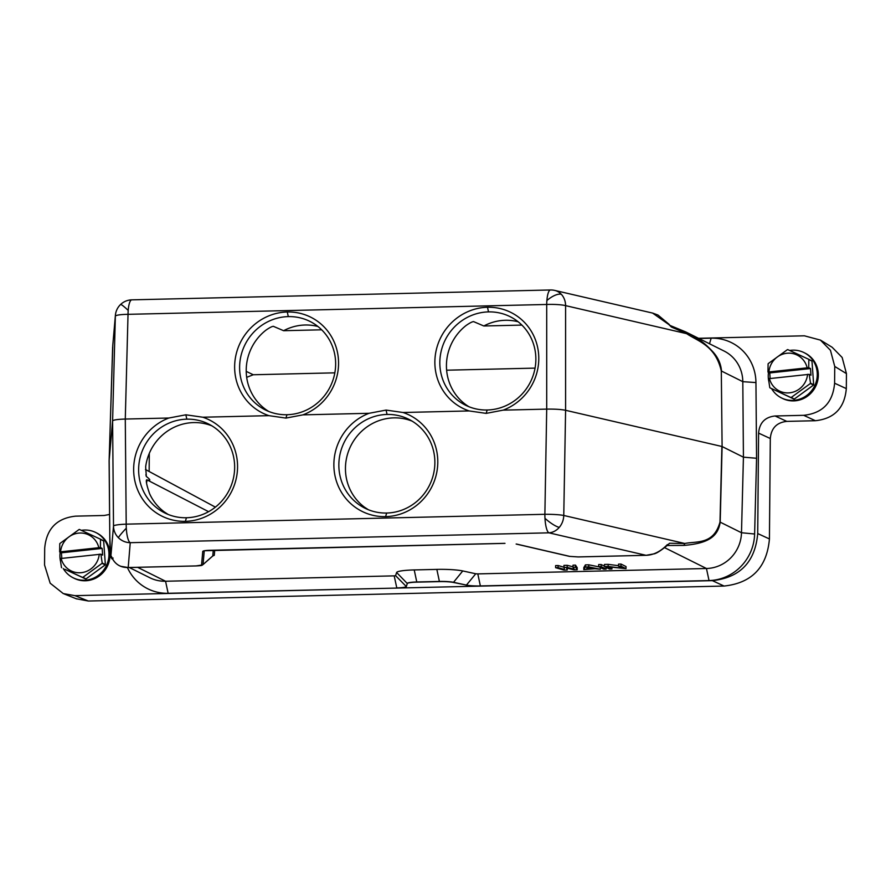 <?xml version="1.0" encoding="UTF-8"?>
<svg xmlns="http://www.w3.org/2000/svg" width="891" height="891" viewBox="0 0 891 891"><rect width="100%" height="100%" fill="white"/><g stroke="black" fill="none" stroke-linecap="round" stroke-linejoin="round"><path stroke-width="1.34" d="M210.721 550.282L210.588 550.282C205.598 550.404 202.981 550.805 202.747 551.462L201.555 565.083L196.053 565.919L128.07 567.522C120.508 567.634 115.139 564.337 111.965 557.655L112.054 557.889M111.965 557.655L111.743 557.075M109.17 460.992L109.782 536.449C110.128 559.214 110.506 554.837 110.807 557.009L111.999 558.891L113.124 558.056M721.309 371.001L722.1 446.547L721.309 371.001C715.406 345.463 698.41 341.554 686.627 333.657L565.596 305.635L565.596 410.294C561.118 409.381 554.815 408.991 546.706 409.114L546.706 304.466A16.873 2.45 0 0 1 565.596 305.635A16.873 14.579 -77 0 0 561.297 294.264A16.873 7.351 -43.1 0 0 546.874 300.568A16.873 4.177 88.7 0 0 546.706 304.466L128.026 314.334A16.873 4.177 -91.3 0 1 128.204 310.424A16.873 1.604 -133.7 0 0 120.552 304.522A16.873 16.873 0 0 0 115.407 315.236A16.873 16.74 5 0 0 115.351 316.249A16.873 2.339 1.5 0 1 128.026 314.334L125.286 419.048C117.423 419.305 113.19 419.939 112.6 420.964L115.351 316.249L112.778 345.262L109.114 460.914L112.6 420.964L113.513 526.08A16.873 16.74 5 0 0 130.242 542.686A16.873 4.177 -91.3 0 1 126.299 528.196A16.873 4.177 -91.3 0 1 126.199 524.153A16.873 1.893 179.5 0 0 113.513 526.08L110.807 557.009L111.486 556.418M112.667 559.236L110.629 556.842L109.782 536.438L109.114 460.925L112.645 347.078M109.582 514.441L104.225 515.477L75.612 516.145C56.723 518.183 46.41 528.886 44.695 548.255L44.55 565.005L50.163 583.193L63.272 593.584L74.922 595.656L712.366 580.642C740.076 577.658 755.189 561.965 757.718 533.553L758.586 433.115C759.511 422.78 765.001 417.077 775.081 415.986L803.693 415.317C822.582 413.279 832.885 402.576 834.6 383.208L834.744 366.457L830.457 350.308L820.433 340.106L804.384 335.807L698.522 338.302M698.845 338.457L711.152 338.168A46.655 44.828 116.5 0 1 755.947 382.573L756.57 458.264L754.621 534.01A46.655 44.828 116.5 0 1 709.036 580.553L480.405 585.944A12.652 1.593 0.5 0 1 466.427 585.097L453.408 582.447A12.652 1.593 -179.5 0 0 439.43 581.611L416.81 582.146A12.652 1.593 -179.5 0 0 407.31 583.538L406.285 586.69A12.652 1.593 0.5 0 1 396.785 588.082L168.143 593.295A46.655 44.828 116.5 0 1 127.424 567.545M804.061 352.624L805.108 353.148A25.316 24.313 116.5 0 1 817.827 380.067A25.316 24.313 116.5 0 1 795.607 400.772A25.316 24.313 116.5 0 1 782.532 398.455L781.485 397.932A25.316 24.313 -63.5 0 0 794.56 400.259A25.316 24.313 -63.5 0 0 816.78 379.544A25.316 24.313 -63.5 0 0 804.061 352.624A25.316 24.313 -63.5 0 0 790.974 350.297A25.316 24.313 -63.5 0 0 789.671 350.475M76.27 598.763L88.343 601.024L724.082 586.044C751.792 583.059 766.906 567.367 769.434 538.955L770.303 438.517C771.227 428.181 776.718 422.479 786.798 421.387L815.399 420.719C834.299 418.692 844.601 407.989 846.316 388.61L846.45 373.619L842.151 357.469L832.127 347.256L820.433 340.095M95.727 532.484L96.774 533.007A25.316 24.313 116.5 0 1 109.504 559.927A25.316 24.313 116.5 0 1 87.273 580.642A25.316 24.313 116.5 0 1 74.198 578.315L73.151 577.791A25.316 24.313 -63.5 0 0 86.227 580.119A25.316 24.313 -63.5 0 0 108.457 559.414A25.316 24.313 -63.5 0 0 95.727 532.484A25.316 24.313 -63.5 0 0 82.651 530.167A25.316 24.313 -63.5 0 0 81.348 530.345M406.285 586.69L407.31 583.371A12.652 1.593 0.5 0 1 416.81 581.979L439.43 581.444A12.652 1.593 0.5 0 1 453.408 582.28L466.427 585.097L475.761 573.771L477.81 573.893L480.405 586.111A12.652 1.593 0.5 0 1 466.416 585.264M475.761 573.771L462.752 570.942L453.408 582.447M407.31 583.538L396.618 572.501A23.456 2.94 0.5 0 1 414.226 569.928L436.846 569.394A23.456 2.94 0.5 0 1 462.752 570.942M406.285 586.512A12.652 1.593 0.5 0 1 396.785 587.904L394.201 575.864L395.593 575.653L406.285 586.523M168.143 593.295L165.559 581.244L394.201 575.864M137.604 567.322L165.559 581.244A35.852 34.448 116.5 0 1 149.877 577.769L129.295 567.511M128.204 310.424A16.873 4.177 -91.3 0 1 131.812 299.844L131.812 299.844A16.873 16.873 0 0 0 120.552 304.522M561.297 294.264A16.873 14.579 -77 0 0 554.703 290.41L652.591 313.075L670.299 325.571L685.725 331.92L670.054 325.505L671.424 327.019L669.297 324.97M686.103 332.109L724.06 351.021A35.852 34.448 116.5 0 1 742.804 381.671L721.51 371.068C720.897 363.795 718.001 357.336 712.8 351.711C705.572 344.082 700.705 339.705 685.714 331.92L686.627 333.657L671.424 327.019M755.947 382.573L742.804 381.671L743.428 457.172L741.49 532.74A35.852 34.448 116.5 0 1 706.452 568.503L709.036 580.553M683.854 545.415L667.147 545.504L669.531 543.265L684.8 543.488L683.854 545.415C707.588 543.443 718.001 536.983 720.195 522.126L722.1 446.547L743.428 457.172L756.57 458.264M477.81 573.893L706.452 568.503L664.731 547.72M212.771 555.995L214.274 555.305A2.105 2.094 5 0 0 212.782 555.906L213.272 550.237M396.618 572.501L395.593 575.653M611.961 567.367L611.939 568.97L607.562 566.787L626.017 568.647L626.028 566.553L621.005 564.048L618.521 564.103L618.499 566.197L622.776 568.324L608.163 566.442L608.174 564.348L618.51 565.685M608.174 564.348L604.454 564.437L604.432 566.531L609.466 569.037L611.939 568.97M601.147 564.515L598.663 564.571L598.641 566.665L603.664 569.171L606.147 569.115L601.124 566.609L601.147 564.515L604.443 566.153M585.42 564.883L585.398 566.977L583.805 569.639L583.828 567.545L585.42 564.883L588.728 564.805L599.12 566.899M575.486 565.117L577.201 567.701L577.19 569.795L575.475 567.211L575.486 565.117L573.002 565.184L572.991 567.266L574.35 569.249L567.199 567.411L567.211 565.317L572.991 566.799M567.211 565.317L563.903 565.395L564.426 569.483L558.089 567.623L558.111 565.529L563.88 567.222M558.111 565.529L555.628 565.585L555.605 567.678L563.947 570.106L567.255 570.028L566.498 567.923L573.871 569.872L577.19 569.795M212.737 556.029L202.881 564.716L212.782 555.917M202.747 551.462A2.105 2.094 5 0 0 204.239 550.872L203.048 564.482A2.105 2.094 5 0 1 201.555 565.083M667.147 545.504C660.476 550.961 655.954 553.768 653.582 553.935L646.075 555.316C653.537 555.071 660.643 551.484 667.381 544.568M569.85 556.396A2.105 1.827 103 0 1 569.394 556.363L516.145 544.033A2.105 1.827 -77 0 0 516.602 544.067L569.85 556.396L578.237 556.92M544.98 518.328A16.873 4.177 88.7 0 0 548.923 532.829A16.873 14.579 -77 0 0 559.27 527.383A16.873 14.579 -77 0 0 563.769 515.466A16.873 1.782 -179 0 0 544.88 514.296A16.873 4.177 88.7 0 0 544.98 518.328A16.873 4.388 40.5 0 0 559.27 527.383M565.596 410.294L721.899 446.48L719.995 522.059C713.669 544.991 696.662 541.026 684.8 543.488L563.769 515.466L565.596 410.294M554.703 290.41A16.873 16.873 0 0 0 550.493 289.976A16.873 4.177 88.7 0 0 546.885 300.568M268.959 415.663L285.922 418.091L302.918 414.861A53.649 51.422 119.6 0 0 337.956 355.075A53.649 51.422 119.6 0 0 287.292 311.984A53.649 51.422 119.6 0 0 235.469 357.491A53.649 51.422 119.6 0 0 268.959 415.663L202.814 417.222L185.863 414.805L168.844 418.024L125.286 419.048L126.199 524.153L544.88 514.296L546.706 409.114L503.148 410.138A53.649 51.422 119.6 0 0 538.175 350.352A53.649 51.422 119.6 0 0 487.511 307.261L488.513 311.895A49.573 47.501 -60.1 0 0 439.831 362.08A49.573 47.501 -60.1 0 0 465.536 405.205A49.573 47.501 -60.1 0 0 487.188 410.005A49.573 47.501 -60.1 0 0 535.859 359.819A49.573 47.501 -60.1 0 0 510.164 316.695A49.573 47.501 -60.1 0 0 488.513 311.895M302.918 414.861L369.063 413.301L386.081 410.083L387.062 414.46M487.511 307.261A53.649 51.422 119.6 0 0 435.699 352.769A53.649 51.422 119.6 0 0 469.178 410.94L403.033 412.5L386.081 410.083M202.814 417.222A53.649 51.656 113.2 0 1 236.806 475.649A53.649 51.656 113.2 0 1 185.373 521.346A53.649 51.656 113.2 0 1 134.329 478.066A53.649 51.656 113.2 0 1 168.844 418.024M469.178 410.94L486.152 413.379L503.148 410.138M403.033 412.5A53.649 51.656 113.2 0 1 437.035 470.927A53.649 51.656 113.2 0 1 385.603 516.635A53.649 51.656 113.2 0 1 334.548 473.344A53.649 51.656 113.2 0 1 369.063 413.301M288.283 316.606A49.573 47.501 -60.1 0 0 239.612 366.802A49.573 47.501 -60.1 0 0 265.318 409.927A49.573 47.501 -60.1 0 0 286.969 414.727A49.573 47.501 -60.1 0 0 335.64 364.53A49.573 47.501 -60.1 0 0 309.934 321.406A49.573 47.501 -60.1 0 0 288.283 316.606L287.292 311.984M317.92 326.485A49.562 47.624 -63.5 0 0 283.605 330.706L273.348 326.318M273.036 326.362L273.537 326.351C272.212 326.273 269.683 327.554 265.93 330.171A49.562 47.624 -63.5 0 0 246.217 370.088A49.562 47.624 -63.5 0 0 268.781 411.475M473.255 321.64L473.756 321.629C472.442 321.562 469.902 322.832 466.149 325.449A49.562 47.624 -63.5 0 0 446.436 365.366A49.562 47.624 -63.5 0 0 469 406.764M211.869 425.831A49.562 47.624 -63.5 0 0 145.656 466.795L146.336 476.473C150.679 479.859 150.947 481.006 147.115 479.926L208.583 511.679M412.088 421.12A49.562 47.624 -63.5 0 0 345.452 468.165A49.562 47.624 -63.5 0 0 364.475 507.168L368.328 509.719M518.139 321.762A49.562 47.624 -63.5 0 0 483.824 325.983L473.567 321.606M149.298 453.385L149.142 471.484M334.838 372.839L253.256 374.755L246.684 377.339M535.057 368.117L446.625 370.199M386.661 513.038A49.573 47.735 -67.1 0 0 434.875 462.607A49.573 47.735 -67.1 0 0 408.757 419.282A49.573 47.735 -67.1 0 0 387.062 414.449A49.573 47.735 -67.1 0 0 338.847 464.879A49.573 47.735 -67.1 0 0 364.965 508.204A49.573 47.735 -67.1 0 0 386.661 513.038L385.603 516.635M146.091 475.772L146.336 476.473A16.116 15.481 -63.5 0 0 145.879 474.68M146.603 482.61L147.115 479.926M168.109 514.441L164.256 511.891A49.562 47.624 -63.5 0 1 149.543 493.558C146.748 485.428 145.779 480.85 146.625 479.804L146.492 480.605M186.442 517.749A49.573 47.735 -67.1 0 0 234.656 467.33A49.573 47.735 -67.1 0 0 208.539 423.993A49.573 47.735 -67.1 0 0 186.832 419.171A49.573 47.735 -67.1 0 0 138.628 469.59A49.573 47.735 -67.1 0 0 164.746 512.926A49.573 47.735 -67.1 0 0 186.442 517.749L185.373 521.346M321.673 329.804L283.605 330.706M521.892 325.092L483.824 325.983M667.649 545.08L669.531 543.265M608.163 566.442L604.432 566.531M626.017 568.647L620.982 566.141L621.005 564.048M620.982 566.141L618.499 566.197M601.124 566.609L598.641 566.665M606.17 567.389L606.147 569.115M588.728 564.805L588.706 566.899L585.398 566.977M583.805 569.639L594.932 568.703L600.356 569.249L600.367 567.534M600.356 569.249L588.706 566.899M586.646 568.681L587.481 567.155L594.097 568.503L586.646 568.681M567.266 568.124L567.255 570.028M558.089 567.623L555.605 567.678M567.199 567.411L563.88 567.489M575.475 567.211L572.991 567.266M60.198 552.197A25.316 24.313 -63.5 0 0 60.41 560.896M63.283 568.536A25.316 24.313 -63.5 0 0 73.151 577.791M85.67 578.938L64.787 569.282L82.529 577.379A24.257 23.3 -63.5 0 0 82.696 577.357A24.257 23.3 -63.5 0 0 82.863 577.335L102.064 563.357A24.257 23.3 -63.5 0 0 102.209 563.045L100.883 554.202L102.643 555.082L102.164 548.422L100.405 547.542L100.516 539.411L103.657 540.971L105.35 564.616A24.257 23.3 116.5 0 1 105.205 564.927L86.004 578.905A24.257 23.3 116.5 0 1 85.837 578.927A24.257 23.3 116.5 0 1 85.67 578.938L82.529 577.379M100.516 539.411A24.257 23.3 -63.5 0 0 100.327 539.133L103.467 540.692A24.257 23.3 116.5 0 1 103.657 540.971M61.635 567.712A24.257 23.3 -63.5 0 1 61.457 567.433L60.12 558.59L100.883 554.202M61.802 558.212L61.412 552.81L59.652 551.93L59.764 543.8A24.257 23.3 -63.5 0 1 59.909 543.477L79.099 529.499A24.257 23.3 -63.5 0 1 79.266 529.488A24.257 23.3 -63.5 0 1 79.433 529.466L100.327 539.133M61.089 558.278A20.036 19.257 -63.5 0 0 81.348 572.668A20.036 19.257 -63.5 0 0 99.257 554.18M105.35 564.616L102.209 563.045M61.412 552.81L102.164 548.422M59.652 551.93L100.405 547.542M98.778 547.519A20.036 19.257 -63.5 0 0 78.519 533.13A20.036 19.257 -63.5 0 0 60.61 551.618M102.064 563.357L105.205 564.927M86.004 578.905L82.863 577.335M768.521 372.338A25.316 24.313 -63.5 0 0 768.733 381.036M771.617 388.665A25.316 24.313 -63.5 0 0 781.485 397.932M794.004 399.079L769.969 387.852L790.863 397.509A24.257 23.3 -63.5 0 0 791.03 397.497A24.257 23.3 -63.5 0 0 791.197 397.475L810.387 383.498A24.257 23.3 -63.5 0 0 810.532 383.186L809.206 374.331L810.977 375.211L810.498 368.551L808.727 367.671L808.839 359.541L811.979 361.111L813.672 384.745A24.257 23.3 116.5 0 1 813.528 385.057L794.338 399.034A24.257 23.3 116.5 0 1 794.171 399.057A24.257 23.3 116.5 0 1 794.004 399.079L790.863 397.509M808.839 359.541A24.257 23.3 -63.5 0 0 808.649 359.262L811.79 360.833A24.257 23.3 116.5 0 1 811.979 361.111M769.969 387.852A24.257 23.3 -63.5 0 1 769.779 387.574L768.454 378.72L809.206 374.331M770.136 378.341L769.746 372.939L767.975 372.059L768.087 363.929A24.257 23.3 -63.5 0 1 768.231 363.617L787.432 349.64A24.257 23.3 -63.5 0 1 787.599 349.617A24.257 23.3 -63.5 0 1 787.767 349.606L808.649 359.262M769.423 378.419A20.036 19.257 -63.5 0 0 789.682 392.808A20.036 19.257 -63.5 0 0 807.58 374.309M813.672 384.745L810.532 383.186M769.746 372.939L810.498 368.551M767.975 372.059L808.727 367.671M807.112 367.649A20.036 19.257 -63.5 0 0 786.853 353.259A20.036 19.257 -63.5 0 0 768.944 371.759M810.387 383.498L813.528 385.057M794.338 399.034L791.197 397.475M846.45 373.619L834.744 366.457M74.922 595.656L88.343 601.024M724.082 586.044L712.366 580.642M416.81 582.146L414.226 569.928M436.846 569.394L439.43 581.611M578.103 556.92L646.075 555.316L548.923 532.829L130.242 542.686L128.204 567.522M711.152 338.168L709.503 343.77M754.621 534.01L741.49 532.74L719.995 522.059M214.72 550.204L214.274 555.305M569.394 556.363L578.17 556.942L646.22 555.316M504.919 543.343L210.588 550.282M285.922 418.091L286.969 414.727M486.152 413.379L487.188 410.005M757.718 533.553L769.434 538.955M770.303 438.517L758.586 433.115M775.081 415.986L786.798 421.387M815.399 420.719L803.693 415.317M834.6 383.208L846.316 388.61M185.863 414.805L186.832 419.171M246.228 371.38L253.256 374.755M126.299 528.196A16.873 1.37 134.8 0 0 118.458 537.774M111.743 557.02L112.01 557.788C115.006 564.27 120.229 566.153 121.053 566.353L128.137 567.545L196.12 565.941C204.373 565.518 201.299 565.117 202.881 564.716M76.704 598.941L64.152 593.929M112.778 345.262L115.407 315.236M652.658 313.086L657.981 315.046L669.23 324.447M504.985 543.365L204.284 550.749M550.493 289.976L131.812 299.844M215.377 507.135L145.467 469.512"/></g></svg>
